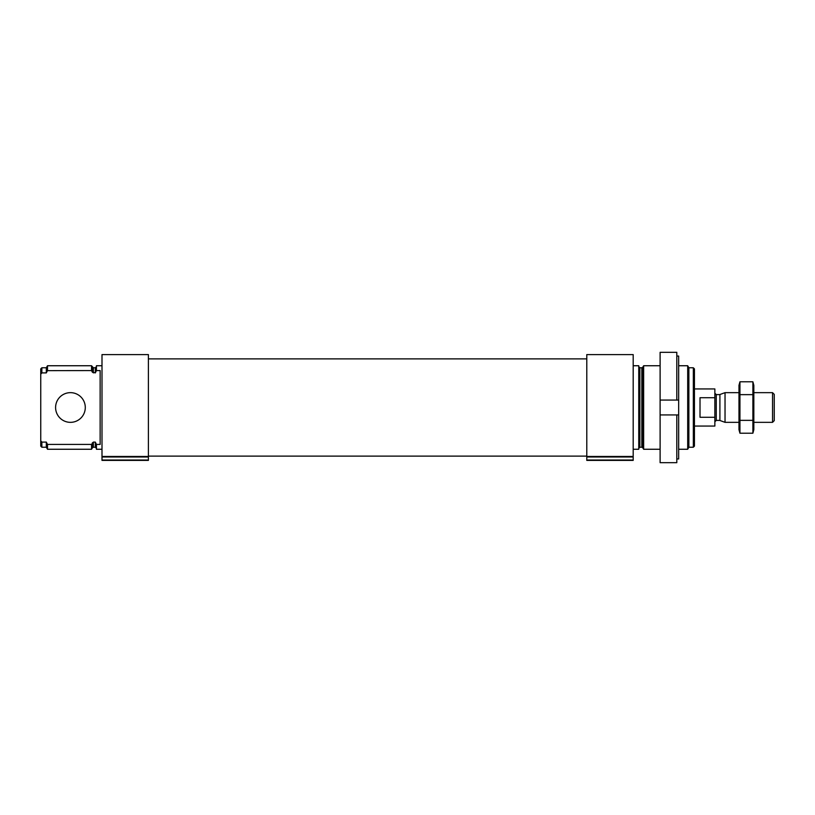 <?xml version="1.0" encoding="UTF-8"?>
<svg xmlns="http://www.w3.org/2000/svg" width="815" height="815" viewBox="0 0 815 815"><rect width="100%" height="100%" fill="white"/><g stroke="black" fill="none" stroke-linecap="round" stroke-linejoin="round"><path stroke-width="1.22" d="M101.997 449.259L96.435 449.259L96.435 444.43L100.143 444.43L100.143 370.57L96.435 370.57L96.435 365.741L101.997 365.741M96.435 370.57L95.314 372.893L92.401 372.251L91.545 370.57L91.545 365.741L47.494 365.741L47.494 370.57L46.323 372.893L46.323 367.779L47.494 365.741M96.435 448.332L95.314 447.221L95.314 442.107L96.435 444.43M95.314 442.107L93.358 442.107L91.545 444.43L47.494 444.43L46.323 442.107L47.494 444.43L47.494 449.259L91.545 449.259L91.545 444.43M91.545 370.57L47.464 370.642M46.323 447.221L46.323 442.107L41.86 442.107L41.86 447.221L46.323 447.221L47.494 449.259M46.323 372.893L41.86 372.893L41.86 367.779L46.323 367.779M41.86 372.893L40.75 374.177L40.75 368.9L41.86 367.779M41.86 447.221L40.75 446.1L40.75 440.823L41.86 442.107M40.75 374.177L40.75 440.823M693.331 367.779L693.331 447.221L694.441 446.1L694.441 368.9L693.331 367.779L688.869 367.779L687.697 365.741L678.661 365.741M693.331 447.221L688.869 447.221L688.869 367.779M688.869 447.221L687.697 449.259L687.697 365.741M660.109 449.259L643.646 449.259L643.646 365.741L660.109 365.741M633.194 449.259L638.756 449.259L638.756 365.741L633.194 365.741M586.79 456.461L586.79 456.981L633.194 456.981L633.194 354.606L586.79 354.606L586.79 456.461L633.194 456.461M586.79 456.981L586.79 460.394L633.194 460.394L633.194 456.981M101.997 456.461L101.997 456.981L148.401 456.981L148.401 354.606L101.997 354.606L101.997 456.461L148.401 456.461M101.997 456.981L101.997 460.394L148.401 460.394L148.401 456.981M85.29 407.5A14.843 14.843 0 0 1 63.02 420.357A14.843 14.843 0 0 1 63.02 394.643A14.843 14.843 0 0 1 85.29 407.5M676.807 356.063L678.661 356.063L678.661 458.937L676.807 458.937M678.661 414.927L660.109 414.927L660.109 462.686L676.807 462.686L676.807 414.927M676.807 400.073L660.109 400.073L678.661 400.073L676.807 400.073L676.807 352.314L660.109 352.314L660.109 414.927M694.441 426.062L714.857 426.062L714.857 388.938L694.441 388.938M714.857 397.72L700.014 397.72L700.014 417.28L714.857 417.28M772.539 392.657L772.539 422.343L774.25 420.642L774.25 394.358L772.539 392.657L753.834 392.657M738.981 422.343L725.034 422.343L725.034 392.657L738.981 392.657M739.939 381.787L738.981 385.322L738.981 429.678L739.939 433.213L739.939 381.787L752.887 381.787L752.887 433.213L739.939 433.213M739.939 420.357L752.887 420.357M739.939 394.643L752.887 394.643M752.887 381.787L753.834 385.322L753.834 429.678L752.887 433.213M95.314 372.893L95.314 367.779L96.435 366.669M93.358 372.893L93.358 367.779L91.545 365.741M95.314 447.221L93.358 447.221L93.358 442.107M92.401 372.251L92.401 367.229M93.358 447.221L92.401 447.771L92.401 442.749M642.791 367.229L641.833 367.779L641.833 447.221L642.791 447.771L642.791 367.229L643.646 365.741M641.833 447.221L639.877 447.221L639.877 367.779L638.756 366.669M586.79 460.027L633.194 460.027M101.997 460.027L148.401 460.027M719.91 394.521L719.91 420.479L719.91 394.521L725.034 392.657M719.441 420.397L716.253 420.397L716.253 394.603L714.857 393.207M95.314 367.779L93.358 367.779M92.401 447.771L91.545 449.259M687.697 449.259L678.661 449.259M642.791 447.771L643.646 449.259M641.833 367.779L639.877 367.779M639.877 447.221L638.756 448.332M586.79 358.875L148.401 358.875M586.79 456.125L148.401 456.125M772.539 422.343L753.834 422.343M719.91 420.479L725.034 422.343M719.441 394.603L716.253 394.603M716.253 420.397L714.857 421.793"/></g></svg>
